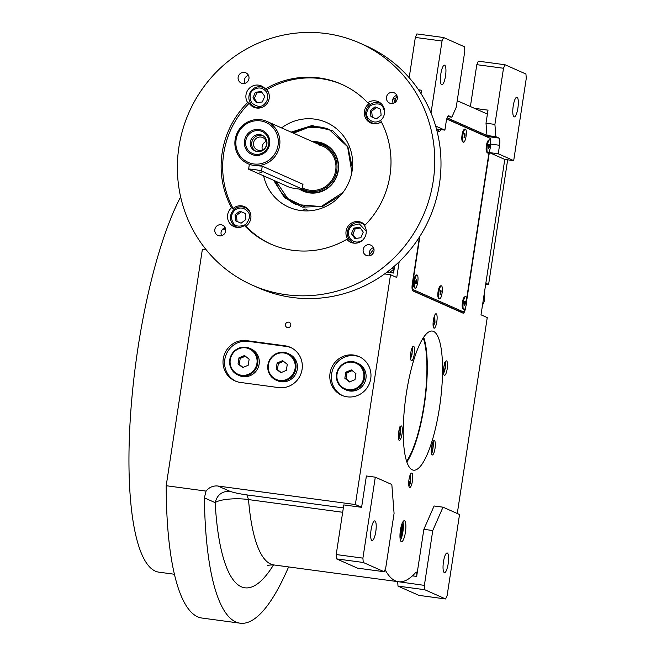 <?xml version="1.0" encoding="UTF-8"?>
<svg xmlns="http://www.w3.org/2000/svg" width="656" height="656" viewBox="0 0 656 656"><rect width="100%" height="100%" fill="white"/><g stroke="black" fill="none" stroke-linecap="round" stroke-linejoin="round"><path stroke-width="0.98" d="M406.868 461.98A70.184 17.409 97.7 0 0 424.186 405.892A70.184 17.409 97.7 0 0 423.686 337.2M290.124 326.704A2.78 2.69 113.9 0 1 290.141 326.614A2.78 2.69 -66.1 0 1 290.813 325.163M285.458 324.54A2.78 2.69 113.9 0 1 289.255 322.35A2.78 2.69 113.9 0 1 290.797 325.253A2.78 2.69 113.9 0 1 287 327.442A2.78 2.69 113.9 0 1 285.458 324.54M448.155 563.84A9.93 2.46 -82.3 0 1 444.489 572.647A9.93 2.46 -82.3 0 1 443.472 561.766A9.93 2.46 -82.3 0 1 447.146 552.959A9.93 2.46 -82.3 0 1 448.155 563.84M375.773 531.762A9.93 2.46 -82.3 0 1 372.108 540.569A9.93 2.46 -82.3 0 1 371.091 529.695A9.93 2.46 -82.3 0 1 374.756 520.889A9.93 2.46 -82.3 0 1 375.773 531.762M517.896 108.101A9.93 2.46 -82.3 0 1 514.23 116.907A9.93 2.46 -82.3 0 1 513.213 106.026A9.93 2.46 -82.3 0 1 516.879 97.227A9.93 2.46 -82.3 0 1 517.896 108.101M445.506 76.03A9.93 2.46 -82.3 0 1 441.841 84.837A9.93 2.46 -82.3 0 1 440.832 73.956A9.93 2.46 -82.3 0 1 444.497 65.149A9.93 2.46 -82.3 0 1 445.506 76.03M424.375 585.373L424.711 589.703L445.613 598.969L447.146 595.468L459.536 514.501L443.005 507.178L434.1 505.981L423.866 529.326L432.763 530.532L424.375 585.373L397.7 581.626M443.005 507.178L432.763 530.532M424.711 589.703L398.012 586.111L418.913 595.369L445.613 598.969M342.678 512.27L248.509 499.585C236.504 497.756 219.711 499.167 215.143 502.627A209.231 51.906 97.7 0 0 273.527 564.898M466.695 300.62L489.343 152.577L504.792 159.424L513.689 160.622L526.276 78.351L525.94 74.021L505.038 64.755L478.339 61.164L476.805 64.665L470.393 106.534M489.343 152.577L498.248 153.775L513.689 160.622M486.965 135.489L495.862 136.686L494.911 124.41L486.006 123.213L486.965 135.489L447.113 117.834M505.038 64.755L503.505 68.257L476.805 64.665M474.444 108.33L488.007 110.151L486.006 123.213M503.505 68.257L494.911 124.41M488.007 110.151A3.969 0.984 -82.3 0 1 486.539 113.677A3.969 0.984 -82.3 0 1 486.473 113.66L457.224 100.696M447.654 116.62L451.869 117.194L456.223 107.264L464.809 51.119L464.473 46.781L443.571 37.523L442.037 41.025L431.025 112.971M278.538 387.581A21.189 20.475 -66.1 0 0 301.448 372.255A21.189 20.475 -66.1 0 0 290.313 347.311A21.189 20.475 -66.1 0 0 284.925 345.794L246.787 340.653A21.189 20.475 -66.1 0 0 223.876 355.978A21.189 20.475 -66.1 0 0 235.004 380.915A21.189 20.475 -66.1 0 0 240.391 382.44L278.538 387.581M291.092 347.672A21.189 20.475 -66.1 0 0 286.492 346.483L248.345 341.341A21.189 20.475 -66.1 0 0 225.566 356.241A21.189 20.475 -66.1 0 0 235.791 381.243M405.416 532.311A10.594 2.632 97.7 0 0 404.334 520.7A10.594 2.632 97.7 0 0 400.422 530.097A10.594 2.632 97.7 0 0 401.505 541.7A10.594 2.632 97.7 0 0 405.416 532.311M402.882 521.864A10.594 2.632 -82.3 0 1 402.874 531.967A10.594 2.632 97.7 0 1 400.414 540.2M400.062 538.191A7.782 1.927 97.7 0 0 402.21 531.672A7.782 1.927 -82.3 0 0 402.013 523.709M414.231 354.248A7.282 1.804 97.7 0 0 413.485 346.27A7.282 1.804 97.7 0 0 410.804 352.723A7.282 1.804 97.7 0 0 411.542 360.702A7.282 1.804 97.7 0 0 414.231 354.248M436.806 321.727A7.282 1.804 97.7 0 0 436.068 313.748A7.282 1.804 97.7 0 0 433.378 320.202A7.282 1.804 97.7 0 0 434.124 328.18A7.282 1.804 97.7 0 0 436.806 321.727M447.195 368.852A7.282 1.804 97.7 0 0 446.457 360.874A7.282 1.804 97.7 0 0 443.768 367.335A7.282 1.804 97.7 0 0 444.506 375.314A7.282 1.804 97.7 0 0 447.195 368.852M435.01 448.515A7.282 1.804 97.7 0 0 434.264 440.537A7.282 1.804 97.7 0 0 431.574 446.99A7.282 1.804 97.7 0 0 432.32 454.969A7.282 1.804 97.7 0 0 435.01 448.515M412.427 481.037A7.282 1.804 97.7 0 0 411.689 473.058A7.282 1.804 97.7 0 0 409 479.511A7.282 1.804 97.7 0 0 409.746 487.49A7.282 1.804 97.7 0 0 412.427 481.037M402.046 433.903A7.282 1.804 97.7 0 0 401.3 425.924A7.282 1.804 97.7 0 0 398.61 432.386A7.282 1.804 97.7 0 0 399.356 440.365A7.282 1.804 97.7 0 0 402.046 433.903M406.367 393.288A70.184 17.409 97.7 0 0 413.534 470.18A70.184 17.409 97.7 0 0 439.438 407.95A70.184 17.409 97.7 0 0 432.279 331.059A70.184 17.409 97.7 0 0 406.367 393.288M288.591 566.923A244.991 60.778 -82.3 0 1 240.17 623.2L202.023 618.059A244.991 60.778 -82.3 0 1 166.198 485.719L202.368 249.37L206.304 249.895M375.298 477.174L362.907 558.133L363.244 562.471L384.145 571.729L385.687 568.227L394.076 513.386L391.829 484.505L375.298 477.174L366.392 475.977L361.604 507.318L355.363 504.546L390.525 274.725L384.613 273.921M390.525 274.725L396.765 277.488L399.176 261.769M436.461 129.002L444.891 130.134L435.633 126.034M442.037 41.025L415.338 37.425L409.18 77.687M443.571 37.523L416.872 33.923L415.338 37.425M504.792 159.424L481.012 314.814L487.252 317.586L457.273 513.5M240.17 623.2A244.991 60.778 -82.3 0 1 204.393 497.863L206.05 491.09L166.198 485.719M385.064 569.638A182.745 45.338 97.7 0 0 398.504 581.733A182.745 45.338 97.7 0 0 415.879 572.278A3.969 0.984 -82.3 0 1 416.257 572.065A3.969 0.984 -82.3 0 1 416.658 576.419L412.419 575.853M423.866 529.326L416.658 576.419M398.012 586.111L397.675 581.774M451.869 117.194L448.753 115.809A6.617 1.64 97.7 0 0 448.638 115.776A6.617 1.64 97.7 0 0 446.187 121.647L444.891 130.134M498.248 153.775L499.544 145.288A6.617 1.64 97.7 0 0 498.986 138.072L495.862 136.686M363.244 562.471L336.544 558.871L357.446 568.137L384.145 571.729M361.604 507.318L343.801 504.915L336.208 554.541L362.907 558.133M336.544 558.871L336.208 554.541M343.342 507.908L246.902 494.911C239.358 493.837 233.684 492.631 229.854 491.278C222.064 491.073 217.161 494.862 215.143 502.627L204.393 497.863M206.05 491.09A13.243 12.792 113.9 0 1 218.054 486.047L355.363 504.546M370.73 378.676A21.189 20.475 -66.1 0 0 358.971 356.561A21.189 20.475 -66.1 0 0 330.042 373.19A21.189 20.475 -66.1 0 0 341.801 395.306A21.189 20.475 -66.1 0 0 370.73 378.676M342.588 395.634A21.189 20.475 -66.1 0 1 331.608 373.887A21.189 20.475 113.9 0 1 359.742 356.921M446.785 118.859L486.268 136.358A6.617 1.64 -82.3 0 1 486.621 136.735M419.446 237.037L412.312 283.679A6.617 1.64 97.7 0 0 412.87 290.895L463.103 313.158A6.617 1.64 97.7 0 0 463.218 313.191A6.617 1.64 97.7 0 0 465.67 307.32L465.727 306.901M174.447 574.254L159.014 572.18A205.262 50.922 -82.3 0 1 138.063 347.327A205.262 50.922 -82.3 0 1 180.638 196.874M406.605 461.184A68.864 17.081 97.7 0 0 423.874 405.752A68.864 17.081 97.7 0 0 423.218 337.897M433.231 326.54L434.977 322.613L434.772 315.085M433.058 323.736L433.542 324.507L434.575 321.989L434.854 318.275L433.944 317.455M434.575 321.989L433.181 321.801M434.854 318.275L433.772 318.127M443.62 373.674L445.785 366.761C445.941 363.424 445.555 361.923 444.629 362.268M443.448 370.87L443.932 371.64L444.965 369.115L445.244 365.408L444.333 364.588M445.244 365.408L444.161 365.261M444.965 369.115L443.563 368.926M431.427 453.329L432.443 451.902L433.591 443.743L432.976 441.873M431.263 450.524L431.746 451.295L432.78 448.778L433.05 445.063L432.14 444.243M433.05 445.063L431.976 444.916M432.78 448.778L431.377 448.589M408.294 485.588C409.057 486.334 409.828 485.12 410.599 481.922L410.394 474.403M408.68 483.054L409.164 483.816L410.197 481.299L410.476 477.584L409.565 476.773M410.476 477.584L409.393 477.437M410.197 481.299L408.803 481.11M398.635 438.634C400.357 439.258 401.497 423.915 399.479 427.31M398.29 435.92L398.782 436.683L399.816 434.165L400.086 430.451L399.176 429.639M400.086 430.451L399.012 430.311M399.816 434.165L398.413 433.977M410.656 359.07L412.821 349.476L412.198 347.614M410.484 356.265L410.968 357.028L412.001 354.511L412.28 350.796L411.369 349.984M412.28 350.796L411.197 350.648M412.001 354.511L410.599 354.322M291.92 132.504L310.247 126.264L329.091 129.429L347.614 146.747L351.862 172.364M342.932 192.511L321.153 206.566L295.831 204.492L282.72 194.939L274.569 180.712M394.453 266.106L393.994 269.067L389.582 272.47L387.04 272.133L393.403 272.994L394.461 266.098M393.994 269.067L392.009 268.189M389.582 272.47L387.696 271.633M307.459 210.904A2.181 2.107 -66.1 0 0 303.285 210.797M340.325 195.66L322.67 206.41L302.342 207.132L284.507 197.628L273.675 180.318M291.092 132.143L312.018 125.534L332.977 130.905L347.893 146.714L352.436 168.346M373.887 248.837L369.558 254.749M369.746 255.291L370.328 255.553M373.518 252.56L372.362 254.241M276.201 181.433L287.779 198.612L304.95 206.952M275.766 181.245A41.049 39.663 -66.1 0 0 296.43 204.754M329.689 129.699A41.049 39.663 -66.1 0 0 322.268 127.412A41.049 39.663 -66.1 0 0 293.117 133.037M318.562 144.886A23.173 22.394 113.9 0 1 322.965 146.263M321.932 127.838L307.861 127.666L293.47 133.201M299.349 189.067A25.879 25.002 -66.1 0 0 308.025 192.659A25.879 25.002 113.9 0 0 337.996 172.307A25.879 25.002 113.9 0 0 318.865 142.131A25.879 25.002 -66.1 0 0 312.666 141.704M314.24 142.401A25.272 24.42 113.9 0 1 319.046 142.86A25.272 24.42 113.9 0 1 337.733 172.323A25.272 24.42 113.9 0 1 308.451 192.2A25.272 24.42 113.9 0 1 300.768 189.199M302.301 188.969A24.288 23.468 -66.1 0 0 308.353 191.109A24.288 23.468 113.9 0 0 336.495 172.003A24.288 23.468 113.9 0 0 318.537 143.68A24.288 23.468 -66.1 0 0 316.413 143.361M302.465 187.878L304.056 188.584A23.173 22.394 -66.1 0 0 308.591 190.019A23.173 22.394 113.9 0 0 334.798 174.168A23.173 22.394 113.9 0 0 322.834 146.206L266.779 121.368A23.173 22.394 -66.1 0 0 260.891 119.704A23.173 22.394 -66.1 0 0 235.143 139.556A23.173 22.394 -66.1 0 0 248.001 163.746A23.173 22.394 -66.1 0 0 279.636 145.558A23.173 22.394 -66.1 0 0 266.779 121.368M318.299 144.771A23.173 22.394 113.9 0 1 322.834 146.206M386.983 272.174L393.559 273.06L394.65 265.926M421.021 93.595L421.529 90.241L418.528 89.79M420.89 93.382L421.373 90.175M394.092 97.031L393.346 98.113L395.199 102.311M393.338 98.129L395.207 98.958L396.224 101.237M397.126 96.186L395.207 98.958M225.484 228.591L223.532 228.436M225.639 229.288L222.769 229.059M222.532 229.305L221.646 230.592M507.67 159.81L488.589 284.491L486.096 283.384M488.589 284.491L485.711 284.105M484.112 294.544A11.915 11.513 113.9 0 1 482.521 304.958M260.375 120.868A21.853 21.115 -66.1 0 0 236.103 139.589A21.853 21.115 -66.1 0 0 253.782 163.967A21.853 21.115 -66.1 0 0 278.054 145.247A21.853 21.115 -66.1 0 0 260.375 120.868M303.006 184.32L262.269 166.14L254.208 165.55L249.542 164.426M262.433 149.921A6.757 6.527 113.9 0 1 262.138 146.657A6.757 6.527 -66.1 0 1 266.238 141.343M266.525 144.607A6.757 6.527 113.9 0 1 257.308 149.904A6.757 6.527 113.9 0 1 253.56 142.86A6.757 6.527 -66.1 0 1 262.777 137.555A6.757 6.527 -66.1 0 1 266.525 144.607M255.856 151.249A8.61 8.315 113.9 0 1 251.781 142.614A8.61 8.315 -66.1 0 1 262.802 135.579M266.877 144.213A8.61 8.315 -66.1 0 0 262.097 135.226A8.61 8.315 -66.1 0 0 250.346 141.983A8.61 8.315 113.9 0 0 255.127 150.97A8.61 8.315 113.9 0 0 266.877 144.213M268.739 144.033A11.988 11.578 -66.1 0 0 259.038 130.667A11.988 11.578 -66.1 0 0 245.729 140.933A11.988 11.578 113.9 0 0 255.422 154.308A11.988 11.578 113.9 0 0 268.739 144.033M269.665 144.115A13.112 12.669 -66.1 0 0 259.054 129.494A13.112 12.669 -66.1 0 0 244.491 140.72A13.112 12.669 -66.1 0 0 255.102 155.349A13.112 12.669 -66.1 0 0 269.665 144.115M297.291 188.821A6.617 0.459 -171.3 0 0 302.277 189.133A6.617 0.459 -171.3 0 0 302.088 188.985L261.523 171.011A6.617 0.459 -171.3 0 0 254.413 169.576A6.617 0.459 -171.3 0 0 248.624 169.158A6.617 0.459 -171.3 0 0 248.813 169.297L289.37 187.272A6.617 0.459 -171.3 0 0 297.291 188.821M259.35 172.011L261.941 172.553L259.35 172.011M215.816 233.716A5.625 5.437 -66.1 0 0 224.475 233.741A5.625 5.437 -66.1 0 0 222.523 225.164A5.625 5.437 -66.1 0 0 215.816 233.716M239.137 81.36A5.625 5.437 -66.1 0 0 247.788 81.385A5.625 5.437 -66.1 0 0 245.836 72.808A5.625 5.437 -66.1 0 0 239.137 81.36M387.466 101.352A5.625 5.437 -66.1 0 0 396.126 101.377A5.625 5.437 -66.1 0 0 394.166 92.791A5.625 5.437 -66.1 0 0 387.466 101.352M364.154 253.708A5.625 5.437 -66.1 0 0 372.805 253.733A5.625 5.437 -66.1 0 0 370.853 245.147A5.625 5.437 -66.1 0 0 364.154 253.708M231.543 207.763A87.404 84.452 113.9 0 1 247.64 102.574A11.259 10.873 -66.1 0 1 261.375 85.944A11.259 10.873 -66.1 0 1 265.303 88.954A87.404 84.452 113.9 0 1 341.473 84.214A87.404 84.452 113.9 0 1 367.721 102.754A11.259 10.873 -66.1 0 1 382.53 105.157A11.259 10.873 -66.1 0 1 380.587 120.483A87.404 84.452 113.9 0 1 364.49 225.68A11.259 10.873 -66.1 0 1 350.755 242.31A11.259 10.873 -66.1 0 1 346.827 239.301A87.404 84.452 113.9 0 1 270.657 244.032A87.404 84.452 113.9 0 1 244.409 225.5A11.259 10.873 -66.1 0 1 229.6 223.089A11.259 10.873 -66.1 0 1 231.543 207.763L233.101 208.46A87.404 84.452 -66.1 0 1 249.198 103.263L247.64 102.574M202.032 244.352A132.43 127.953 -66.1 0 0 252.412 285.196A132.43 127.953 -66.1 0 0 405.679 244.893A132.43 127.953 -66.1 0 0 410.09 83.902A132.43 127.953 -66.1 0 0 359.718 43.05A132.43 127.953 -66.1 0 0 206.451 83.353A132.43 127.953 -66.1 0 0 202.032 244.352M225.139 227.689A5.625 5.437 -66.1 0 0 221.589 235.701M248.452 75.333A5.625 5.437 -66.1 0 0 244.901 83.345M396.782 95.317A5.625 5.437 -66.1 0 0 393.231 103.328M373.469 247.673A5.625 5.437 -66.1 0 0 369.918 255.684M249.198 103.263A11.259 10.873 -66.1 0 0 266.844 103.787A11.259 10.873 -66.1 0 0 266.861 89.642L265.303 88.954M263.31 87.059A11.259 10.873 -66.1 0 0 260.867 86.838M381.3 121.836A11.259 10.873 -66.1 0 1 366.401 119.49A11.259 10.873 -66.1 0 1 369.279 103.443L367.721 102.754M342.252 84.567A87.404 84.452 -66.1 0 0 266.861 89.642M380.177 102.803A11.259 10.873 -66.1 0 0 377.733 102.59M371.968 123.435A11.259 10.873 113.9 0 1 369.451 121.294M365.08 225.09A11.259 10.873 -66.1 0 0 348.41 225.844A11.259 10.873 -66.1 0 0 348.385 239.989L346.827 239.301M352.879 242.991A11.259 10.873 113.9 0 1 351.083 241.334M271.436 244.376A87.404 84.452 -66.1 0 1 245.967 226.189L244.409 225.5M236.012 227.247A11.259 10.873 113.9 0 1 234.208 225.582M245.967 226.189A11.259 10.873 -66.1 0 0 244.565 206.673A11.259 10.873 -66.1 0 0 233.101 208.46M245.779 207.304A11.259 10.873 -66.1 0 0 242.499 206.878M252.412 285.196L258.653 287.959A132.43 127.953 -66.1 0 0 411.919 247.656A132.43 127.953 -66.1 0 0 416.33 86.666A132.43 127.953 -66.1 0 0 365.958 45.822L359.718 43.05M281.555 127.92A46.346 44.78 113.9 0 1 326.401 122.442A46.346 44.78 113.9 0 1 344.031 136.735A46.346 44.78 113.9 0 1 342.489 193.085A46.346 44.78 113.9 0 1 288.845 207.189A46.346 44.78 113.9 0 1 271.215 192.897A46.346 44.78 113.9 0 1 263.63 175.865M255.094 107.691A11.259 10.873 113.9 0 1 252.576 105.542M362.645 223.048A11.259 10.873 -66.1 0 0 359.365 222.622M235.168 209.854C231.117 213.708 230.453 218.022 233.192 222.786C235.283 226.558 239.481 227.124 245.779 224.483C250.018 218.997 250.674 214.692 247.755 211.552C244.098 207.501 239.899 206.935 235.168 209.854M250.559 213.741A10.594 10.234 -66.1 0 0 234.725 208.952A10.594 10.234 -66.1 0 0 237.775 227.46M247.779 208.887A10.594 10.234 -66.1 0 0 246.795 208.378L245.082 207.624M245.91 219.498L245.278 213.462L239.842 211.142L235.037 214.84L235.668 220.875L241.105 223.196L245.91 219.498M235.037 214.84L236.447 215.463L237.07 221.474M239.842 211.142L241.252 211.757L236.447 215.463M245.278 213.487L241.252 211.757M266.123 91.512C262.466 87.461 258.267 86.895 253.536 89.823C249.797 92.061 249.132 96.366 251.56 102.746C256.808 106.944 261.006 107.51 264.147 104.443C268.197 100.589 268.862 96.284 266.123 91.512M268.927 93.701A10.594 10.234 -66.1 0 0 266.082 89.298M264.647 88.224A10.594 10.234 -66.1 0 0 253.093 88.913A10.594 10.234 -66.1 0 0 263.072 106.903M257.619 108.109A10.594 10.234 113.9 0 1 256.578 107.715L254.864 106.953M256.43 102.754L262.343 101.959L264.753 96.334L261.252 91.512L255.34 92.307L252.929 97.924L256.43 102.754M252.929 97.924L254.331 98.548L257.3 102.639M255.34 92.307L256.75 92.931L254.331 98.548M261.793 92.25L256.75 92.931M384.613 111.233L382.997 107.264C380.898 103.484 376.708 102.918 370.41 105.567C366.171 111.044 365.507 115.358 368.426 118.498C372.091 122.549 376.29 123.115 381.013 120.187M381.521 103.968A10.594 10.234 -66.1 0 0 367.704 119.433A10.594 10.234 -66.1 0 0 371.731 122.705L373.444 123.459A10.594 10.234 -66.1 0 0 374.486 123.853M371.731 122.705A10.594 10.234 -66.1 0 0 379.947 122.656M370.279 110.552L370.911 116.588L376.339 118.908L381.144 115.202L380.513 109.175L375.084 106.846L370.279 110.552L371.681 111.176L372.305 117.186M375.084 106.846L376.487 107.469L371.681 111.176M380.521 109.199L376.487 107.469M366.245 231.265L359.283 223.868L352.042 225.607C347.983 229.452 347.327 233.766 350.058 238.53C353.723 242.581 357.922 243.146 362.645 240.227M364.843 225.328A10.594 10.234 -66.1 0 0 349.336 239.473A10.594 10.234 -66.1 0 0 354.642 243.204M361.948 223.368L363.662 224.131A10.594 10.234 113.9 0 1 364.654 224.639M359.759 227.296L353.846 228.091L351.436 233.716L354.929 238.538L360.841 237.743L363.252 232.117L359.759 227.296M353.846 228.091L355.249 228.714L352.838 234.331L355.798 238.423M360.292 228.034L355.249 228.714M351.436 233.716L352.838 234.331M251.051 348.918A14.563 14.071 113.9 0 1 258.702 366.064A14.563 14.071 113.9 0 1 242.95 376.601A14.563 14.071 -66.1 0 1 239.251 375.552L237.849 374.929A14.563 14.071 -66.1 0 0 241.547 375.978A14.563 14.071 113.9 0 0 257.3 365.441A14.563 14.071 113.9 0 0 249.649 348.295L251.051 348.918M237.849 374.929A14.563 14.071 -66.1 0 1 230.19 357.782A14.563 14.071 -66.1 0 1 245.943 347.245A14.563 14.071 113.9 0 1 249.649 348.295M245.688 347.836A13.907 13.432 113.9 0 1 256.939 363.342A13.907 13.432 113.9 0 1 241.49 375.257A13.907 13.432 -66.1 0 1 230.24 359.742A13.907 13.432 -66.1 0 1 245.688 347.836M244.516 355.511L238.964 357.84L238.046 363.875L242.671 367.573L248.214 365.244L249.141 359.217L244.516 355.511M238.964 357.84L240.211 358.397L239.292 364.424L243.032 367.426M245.393 356.216L240.211 358.397M238.046 363.875L239.292 364.424M289.198 354.06A14.563 14.071 113.9 0 1 296.848 371.206A14.563 14.071 113.9 0 1 281.096 381.743A14.563 14.071 -66.1 0 1 277.39 380.693L275.987 380.07A14.563 14.071 -66.1 0 0 279.694 381.12A14.563 14.071 113.9 0 0 295.438 370.583A14.563 14.071 113.9 0 0 287.787 353.436L289.198 354.06M275.987 380.07A14.563 14.071 -66.1 0 1 268.337 362.924A14.563 14.071 -66.1 0 1 284.089 352.387A14.563 14.071 113.9 0 1 287.787 353.436M283.827 352.969A13.907 13.432 113.9 0 1 295.085 368.483A13.907 13.432 113.9 0 1 279.636 380.398A13.907 13.432 -66.1 0 1 268.386 364.884A13.907 13.432 -66.1 0 1 283.827 352.969M282.654 360.652L277.111 362.981L276.184 369.016L280.809 372.715L286.352 370.386L287.279 364.351L282.654 360.652M277.111 362.981L278.357 363.539L277.431 369.566L281.178 372.559M283.54 361.358L278.357 363.539M276.184 369.016L277.431 369.566M357.848 363.309A14.563 14.071 113.9 0 1 365.499 380.455A14.563 14.071 113.9 0 1 349.746 390.992A14.563 14.071 -66.1 0 1 346.048 389.943L344.638 389.32A14.563 14.071 -66.1 0 0 348.344 390.369A14.563 14.071 113.9 0 0 364.096 379.832A14.563 14.071 113.9 0 0 356.446 362.686L357.848 363.309M344.638 389.32A14.563 14.071 -66.1 0 1 336.987 372.173A14.563 14.071 -66.1 0 1 352.739 361.636A14.563 14.071 113.9 0 1 356.446 362.686M352.485 362.227A13.907 13.432 113.9 0 1 363.736 377.733A13.907 13.432 113.9 0 1 348.287 389.648A13.907 13.432 -66.1 0 1 337.036 374.133A13.907 13.432 -66.1 0 1 352.485 362.227M351.313 369.902L345.761 372.231L344.843 378.266L349.468 381.964L355.011 379.635L355.937 373.6L351.313 369.902M345.761 372.231L347.008 372.788L346.089 378.815L349.828 381.808M352.19 370.607L347.008 372.788M344.843 378.266L346.089 378.815M399.988 537.248A6.65 1.648 -82.3 0 0 401.948 531.557A6.65 1.648 97.7 0 0 401.693 524.603M399.971 535.107L401.521 531.368L401.587 526.965L401.087 526.743M401.587 526.965L401.046 526.899M401.521 531.368L400.275 531.196M412.517 290.526L459.807 311.477L463.62 311.994L465.161 308.427M419.889 236.349L412.427 285.122L412.763 289.452L463.62 311.994M412.763 289.452L412.165 289.378M490.393 140.851L490.196 138.318L446.728 119.056M466.637 298.816L489.138 151.733M487.17 152.692A6.617 1.64 97.7 0 1 486.785 146.411A6.617 1.64 -82.3 0 1 488.876 140.007L488.195 140.556A5.961 1.476 97.7 0 0 486.399 145.698A5.961 1.476 97.7 0 0 486.662 151.979L487.17 152.692A6.617 1.64 97.7 0 0 487.556 152.963L487.941 153.02A6.617 1.64 97.7 0 0 490.475 146.452A6.617 1.64 -82.3 0 0 489.704 139.892A6.617 1.64 -82.3 0 0 487.162 146.46A6.617 1.64 97.7 0 0 487.941 153.02M462.833 141.909A6.617 1.64 97.7 0 1 462.3 137.186A6.617 1.64 -82.3 0 1 464.538 129.224L463.858 129.773A5.961 1.476 97.7 0 0 462.062 134.915A5.961 1.476 97.7 0 0 462.324 141.196L462.833 141.909A6.617 1.64 97.7 0 0 463.218 142.18L463.603 142.229A6.617 1.64 97.7 0 0 466.293 134.103A6.617 1.64 -82.3 0 0 465.366 129.109A6.617 1.64 -82.3 0 0 462.677 137.235A6.617 1.64 97.7 0 0 463.603 142.229M437.577 129.15A5.961 1.476 97.7 0 0 437.987 130.405L438.495 131.126A6.617 1.64 97.7 0 0 438.88 131.397L439.266 131.446A6.617 1.64 97.7 0 0 440.717 129.576M463.193 309.394A6.617 1.64 97.7 0 1 462.701 304.089A6.617 1.64 -82.3 0 1 464.899 296.709L464.218 297.258A5.961 1.476 97.7 0 0 462.423 302.4A5.961 1.476 97.7 0 0 462.685 308.681L463.193 309.394A6.617 1.64 97.7 0 0 463.579 309.665L463.956 309.714A6.617 1.64 97.7 0 0 466.605 302.17A6.617 1.64 -82.3 0 0 465.727 296.594A6.617 1.64 -82.3 0 0 463.079 304.138A6.617 1.64 97.7 0 0 463.956 309.714M438.856 298.611A6.617 1.64 97.7 0 1 438.339 293.568A6.617 1.64 -82.3 0 1 440.561 285.918L439.881 286.475A5.961 1.476 97.7 0 0 438.085 291.608A5.961 1.476 97.7 0 0 438.347 297.89L438.856 298.611A6.617 1.64 97.7 0 0 439.241 298.882L439.618 298.931A6.617 1.64 97.7 0 0 442.292 291.125A6.617 1.64 -82.3 0 0 441.39 285.811A6.617 1.64 -82.3 0 0 438.725 293.626A6.617 1.64 97.7 0 0 439.618 298.931M416.224 275.135L415.543 275.692A5.961 1.476 97.7 0 0 413.747 280.825A5.961 1.476 97.7 0 0 414.01 287.107L414.518 287.82A6.617 1.64 -82.3 0 1 414.157 281.317A6.617 1.64 -82.3 0 1 416.224 275.135A6.617 1.64 -82.3 0 1 416.675 274.971L417.052 275.028A6.617 1.64 -82.3 0 1 417.339 275.176A6.617 1.64 97.7 0 1 417.708 282.408A6.617 1.64 97.7 0 1 415.289 288.148A6.617 1.64 97.7 0 1 415.002 288A6.617 1.64 -82.3 0 1 414.633 280.768A6.617 1.64 -82.3 0 1 417.052 275.028M464.899 296.709A6.617 1.64 -82.3 0 1 465.342 296.545L465.727 296.594M464.71 301.383L464.366 305.278L464.973 304.933L465.457 302.818L465.317 301.038L464.71 301.383M465.457 302.818L464.415 302.678M464.973 304.933L464.333 304.843M464.538 129.224A6.617 1.64 -82.3 0 1 464.989 129.06L465.366 129.109M464.292 134.029L464.046 137.858L465.112 135.128L464.924 133.488L464.292 134.029M465.112 135.128L464.104 134.988M464.678 137.309L463.972 137.219M437.978 129.207A6.617 1.64 97.7 0 0 438.495 131.126M438.356 129.257A6.617 1.64 97.7 0 0 439.266 131.446M415.289 288.148L414.904 288.099A6.617 1.64 97.7 0 1 414.625 287.951A6.617 1.64 -82.3 0 1 414.518 287.82M415.535 282.277L415.765 283.81L416.396 283.121L416.576 279.366L415.535 282.277M416.806 280.899L415.814 280.768M416.396 283.121L415.65 283.023M488.876 140.007A6.617 1.64 -82.3 0 1 489.327 139.843L489.704 139.892M488.786 144.484L488.285 148.428L488.859 148.42L489.392 146.452L489.36 144.484L488.786 144.484M489.392 146.452L488.285 146.304M488.859 148.42L488.285 148.346M440.561 285.918A6.617 1.64 -82.3 0 1 441.012 285.762L441.39 285.811M440.348 290.657L440.045 294.519L441.127 291.936L440.963 290.223L440.348 290.657M441.127 291.936L440.102 291.797M440.668 294.085L439.996 294.003M246.902 494.911L248.509 499.585A182.745 45.338 97.7 0 0 273.905 564.947L398.504 581.733M284.925 345.794L286.492 346.483M246.787 340.653L248.345 341.341M229.854 491.278L218.054 486.047M490.663 144.09L499.544 145.288M486.268 136.358L498.986 138.072M302.834 184.115L302.088 188.985M262.269 166.14L261.523 171.011M267.279 565.874L267.279 565.874C267.861 565.201 270.067 564.898 273.905 564.947M249.378 164.353L248.001 163.746M248.624 169.158L249.354 164.344M237.513 227.443L236.496 226.992M264.466 88.035L263.45 87.584M381.333 103.779L380.316 103.328M354.379 243.196L353.363 242.736"/></g></svg>
